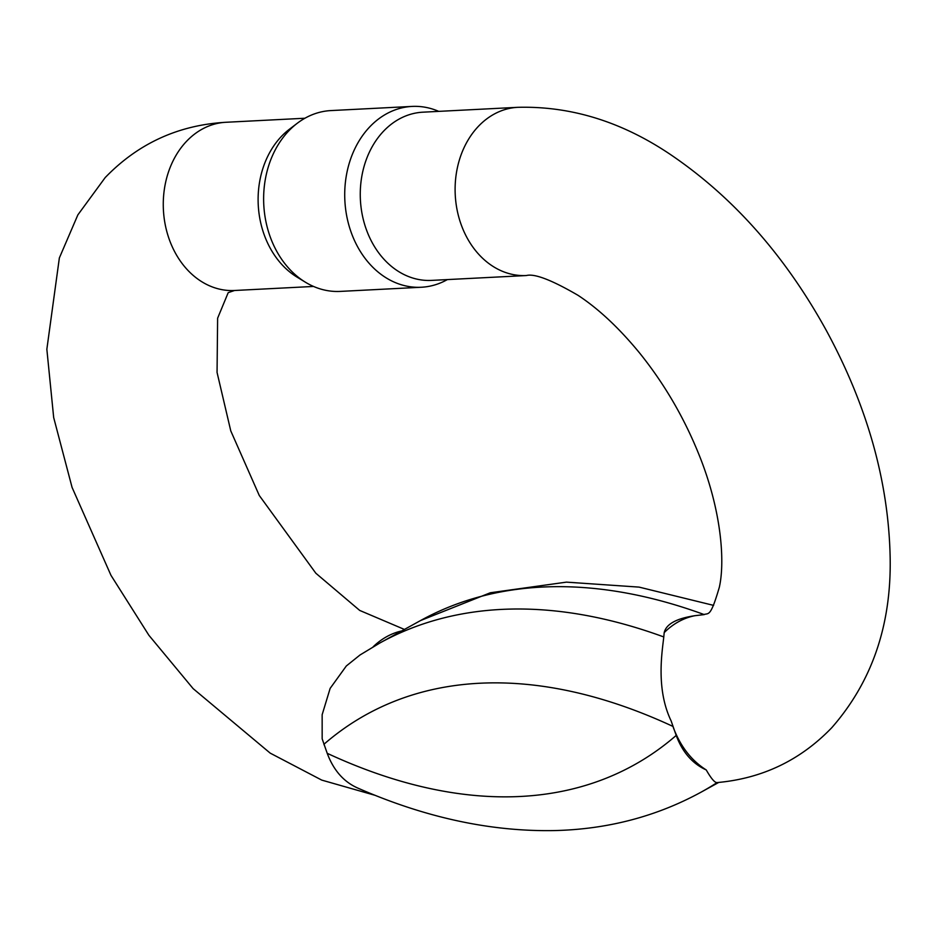<?xml version="1.0" encoding="UTF-8"?>
<svg xmlns="http://www.w3.org/2000/svg" width="937" height="937" viewBox="0 0 937 937"><rect width="100%" height="100%" fill="white"/><g stroke="black" fill="none" stroke-linecap="round" stroke-linejoin="round"><path stroke-width="1.41" d="M663.783 636.949A812.953 460.454 61.1 0 0 380.059 642.887L420.572 620.54A812.953 460.454 -118.9 0 1 704.261 614.602L694.938 615.691C676.444 618.443 666.195 624.089 664.192 632.639L663.783 636.949C662.178 651.777 655.736 688.941 671.138 720.928L676.198 735.428C682.441 752.177 692.455 763.69 706.24 769.945C691.33 760.504 680.321 746.262 673.199 727.206M357.255 787.83C343.492 781.587 333.478 770.085 327.212 753.313L322.164 738.813L322.152 714.697L330.14 688.39L346.327 665.973L360.031 654.975L380.059 642.887M706.24 769.945C711.242 778.67 714.861 782.875 717.098 782.571A812.953 460.454 61.1 0 1 701.099 792.152L718.738 782.43M703.488 614.684C708.747 612.657 710.246 618.256 719.323 587.276C725.144 561.579 721.513 510.759 699.26 455.323C684.197 417.75 664.251 383.573 639.421 352.78C618.959 327.903 598.474 308.741 577.988 295.296C551.659 279.964 534.453 273.381 526.371 275.537L431.524 280.397A84.213 66.914 -92.9 0 1 366.437 229.799A84.213 66.914 -92.9 0 1 415.396 113.108A84.213 66.914 -92.9 0 1 422.903 112.182L517.751 107.322C570.692 105.94 621.5 121.599 670.166 154.324C732.898 196.758 784.925 255.426 826.247 330.328C867.275 405.862 888.581 481.536 890.15 557.339C891.485 624.909 872.042 681.679 831.822 727.651C800.456 760.258 762.191 778.565 717.028 782.582M305.462 282.248L297.041 277.118A84.213 66.914 -92.9 0 1 264.293 235.035A84.213 66.914 -92.9 0 1 282.505 135.291A84.213 66.914 -92.9 0 1 289.463 129.201L297.31 123.239A90.538 71.926 87.1 0 0 270.266 237.002A90.538 71.926 87.1 0 0 305.462 282.248A90.538 71.926 87.1 0 0 340.236 291.407L421.322 287.249A90.538 71.926 -92.9 0 1 351.352 232.856A90.538 71.926 -92.9 0 1 412.057 106.42A90.538 71.926 -92.9 0 1 438.75 111.374M412.057 106.42L330.972 110.578A90.538 71.926 87.1 0 0 297.31 123.239M447.371 279.589A90.538 71.926 -92.9 0 1 421.322 287.249M324.225 745.091L323.921 744.283A756.803 428.654 -118.9 0 1 672.907 726.398M401.739 630.929A84.213 66.914 87.1 0 0 373.149 646.811M694.938 615.691A84.213 66.914 87.1 0 0 664.192 632.639M404.433 629.441L359.714 610.432L315.839 573.233L259.268 495.474L230.771 430.891L217.056 372.422L217.618 318.217L228.206 292.649L234.543 290.493A84.213 66.914 -92.9 0 1 167.957 235.48A84.213 66.914 -92.9 0 1 187.669 140.152A84.213 66.914 -92.9 0 1 225.922 122.278L304.923 118.238M526.371 275.537A84.213 66.914 -92.9 0 1 455.593 199.604A84.213 66.914 -92.9 0 1 510.243 108.247A84.213 66.914 -92.9 0 1 517.751 107.322M327.212 753.313A756.803 428.654 -118.9 0 0 676.198 735.428M225.922 122.278C178.393 125.019 138.137 143.466 105.167 177.608L77.865 214.878L59.359 257.933L46.85 349.267L53.678 417.539L72.067 487.392L110.976 575.341L148.889 635.274L193.139 688.636L270.196 753.125L321.742 780.099L375.304 795.384M234.543 290.493L313.544 286.441M356.388 787.455C424.121 817.345 490.086 831.728 554.271 830.58C607.481 829.339 656.427 816.537 701.099 792.152M420.572 620.54L490.344 592.758L566.452 582.135L639.093 587.112L713.607 605.384"/></g></svg>
